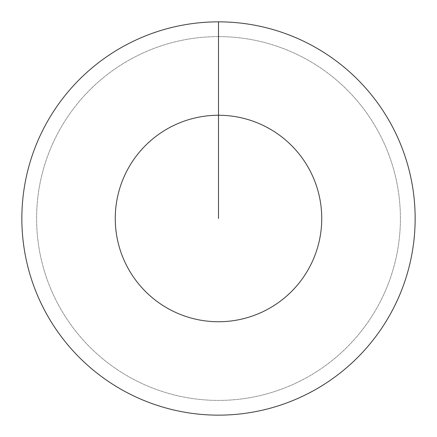 <?xml version="1.0" encoding="UTF-8"?>
<svg xmlns="http://www.w3.org/2000/svg" width="437" height="437" viewBox="0 0 437 437"><rect width="100%" height="100%" fill="white"/><g stroke="black" fill="none" stroke-linecap="round" stroke-linejoin="round"><path stroke-width="0.33" stroke-dasharray="2.19 1.64" d="M218.5 36.599A181.901 181.901 0 0 1 400.401 218.5A181.901 181.901 0 0 1 218.5 400.401A181.901 181.901 0 0 1 36.599 218.5A181.901 181.901 0 0 1 218.5 36.599A181.901 181.901 0 0 1 400.401 218.5A181.901 181.901 0 0 1 218.5 400.401A181.901 181.901 0 0 1 36.599 218.5A181.901 181.901 0 0 1 218.5 36.599A181.901 181.901 0 0 1 400.401 218.5A181.901 181.901 0 0 1 218.5 400.401A181.901 181.901 0 0 1 36.599 218.5A181.901 181.901 0 0 1 218.5 36.599A181.901 181.901 0 0 1 400.401 218.5A181.901 181.901 0 0 1 218.5 400.401A181.901 181.901 0 0 1 36.599 218.5A181.901 181.901 0 0 1 218.5 36.599L218.5 21.85A196.65 196.65 0 0 1 415.15 218.5A196.65 196.65 0 0 1 218.5 415.15A196.65 196.65 0 0 1 21.85 218.5A196.65 196.65 0 0 1 218.5 21.85L218.5 36.599"/><path stroke-width="0.66" d="M218.5 21.85A196.65 196.65 0 0 1 415.15 218.5A196.65 196.65 0 0 1 218.5 415.15A196.65 196.65 0 0 1 21.85 218.5A196.65 196.65 0 0 1 218.5 21.85L218.5 115.259A103.241 103.241 0 0 1 321.741 218.5A103.241 103.241 0 0 1 218.5 321.741A103.241 103.241 0 0 1 115.259 218.5A103.241 103.241 0 0 1 218.5 115.259L218.5 218.5"/></g></svg>
